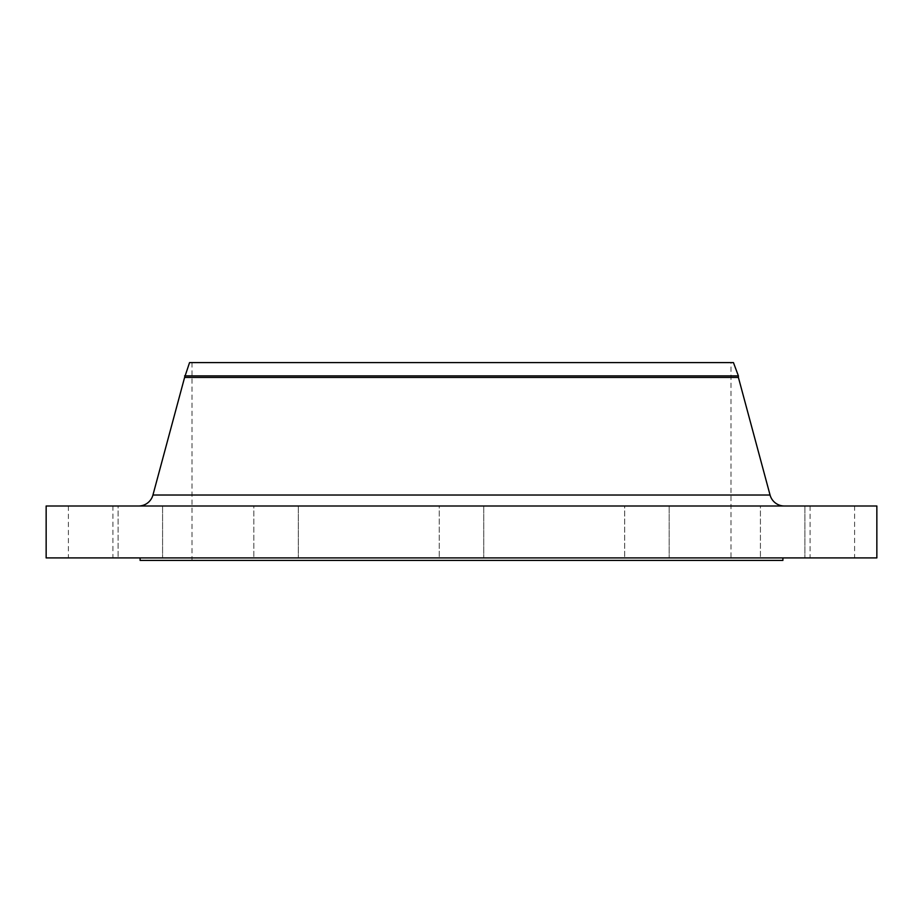 <?xml version="1.0" encoding="UTF-8"?>
<svg xmlns="http://www.w3.org/2000/svg" width="923" height="923" viewBox="0 0 923 923"><rect width="100%" height="100%" fill="white"/><g stroke="black" fill="none" stroke-linecap="round" stroke-linejoin="round"><path stroke-width="0.69" stroke-dasharray="4.62 3.46" d="M298.325 506L298.325 557.919L253.825 557.919L298.325 557.919L253.825 557.919L298.325 557.919L298.325 506L253.825 506L253.825 557.919L253.825 506L298.325 506M483.756 506L483.756 557.919L439.244 557.919L483.756 557.919L439.244 557.919L483.756 557.919L483.756 506L439.244 506L439.244 557.919L439.244 506L483.756 506M669.175 506L669.175 557.919L624.675 557.919L669.175 557.919L624.675 557.919L669.175 557.919L669.175 506L624.675 506L624.675 557.919L624.675 506L669.175 506M804.914 506L804.914 557.919L760.414 557.919L804.914 557.919L760.414 557.919L804.914 557.919L804.914 506L760.414 506L760.414 557.919L760.414 506L804.914 506M854.594 506L810.094 506L854.594 506L854.594 557.919L810.094 557.919L854.594 557.919M810.094 506L810.094 557.919M162.586 506L162.586 557.919L118.086 557.919L162.586 557.919L118.086 557.919L162.586 557.919L162.586 506L118.086 506L118.086 557.919L118.086 506L162.586 506M112.906 506L68.406 506L112.906 506L112.906 557.919L68.406 557.919L112.906 557.919M68.406 506L68.406 557.919M138.623 506L784.377 506L138.623 506M782.9 557.919L140.1 557.919L782.9 557.919M730.981 362.612L192.019 362.612L730.981 362.612L730.981 560.388L192.019 560.388L730.981 560.388M192.019 362.612L192.019 560.388M140.1 560.388L782.9 560.388M46.15 557.919L876.85 557.919M46.15 506L876.85 506M184.6 377.438L738.4 377.438M184.6 375.892L738.4 375.892M189.55 362.612L733.45 362.612M770.059 495.028L152.941 495.028"/><path stroke-width="1.38" d="M784.377 506A14.837 14.837 0 0 1 770.059 495.028L738.4 377.438L184.6 377.438L152.941 495.028L770.059 495.028M138.623 506A14.837 14.837 0 0 0 152.941 495.028M184.6 375.892L738.4 375.892L733.45 362.612L189.55 362.612L184.6 377.438M738.4 375.892L738.4 377.438M876.85 506L46.15 506L46.15 557.919L876.85 557.919L876.85 506M140.1 557.919L140.1 560.388L782.9 560.388L782.9 557.919"/></g></svg>
